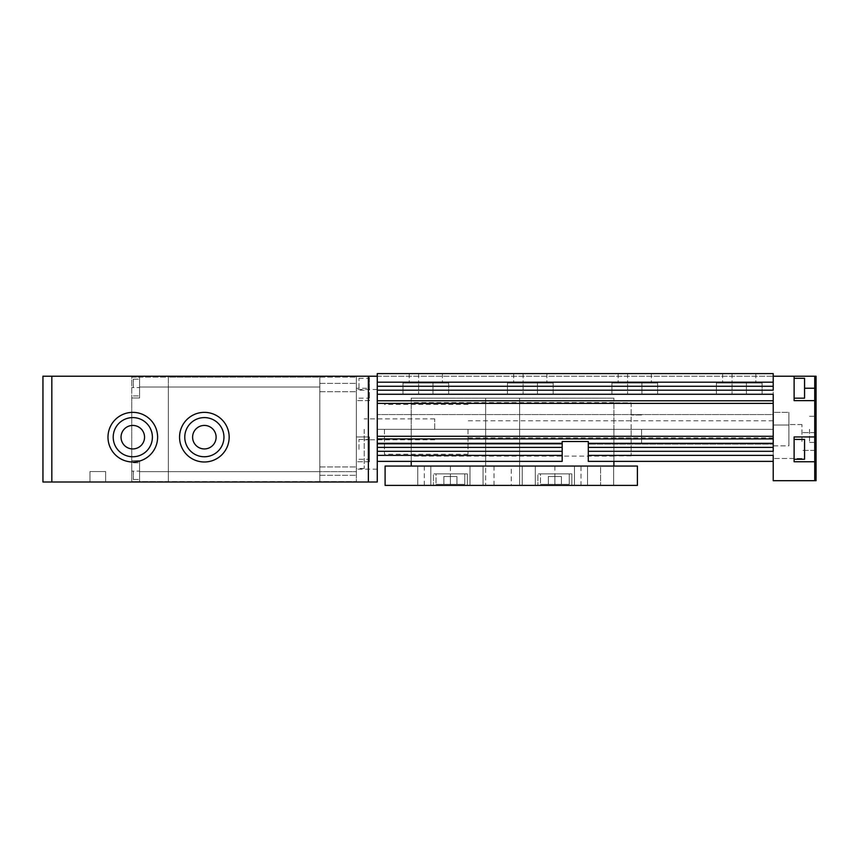 <?xml version="1.0" encoding="UTF-8"?>
<svg xmlns="http://www.w3.org/2000/svg" width="859" height="859" viewBox="0 0 859 859"><rect width="100%" height="100%" fill="white"/><g stroke="black" fill="none" stroke-linecap="round" stroke-linejoin="round"><path stroke-width="0.64" stroke-dasharray="4.29 3.22" d="M356.367 471.129L356.367 475.306L356.367 471.129M319.806 471.129L319.806 475.306L319.806 471.129M356.367 387.559L356.367 383.372L356.367 387.559M319.806 387.559L319.806 383.372L319.806 387.559M434.718 429.339L434.718 418.891L434.718 429.339M364.205 429.339L364.205 468.52L364.205 429.339M356.367 429.339L356.367 469.175L356.367 429.339M356.367 471.655L356.367 377.112L356.367 471.655L319.806 471.655L319.806 481.577L356.367 481.577L319.806 481.577L319.806 377.112L356.367 377.112L319.806 377.112L319.806 471.655L319.806 377.112L168.321 377.112L168.321 387.033L168.321 377.112L139.588 377.112L139.588 397.996L139.588 377.112L139.588 397.996L139.588 377.112L131.749 377.112L131.749 397.996L131.749 377.112L168.321 377.112L168.321 481.577L168.321 377.112L319.806 377.112L319.806 481.577L319.806 471.655L356.367 471.655M319.806 481.577L168.321 481.577L168.321 387.033L168.321 481.577L139.588 481.577L139.588 460.682L139.588 481.577L139.588 460.682L139.588 481.577L131.749 481.577L131.749 397.996L139.588 397.996L131.749 397.996L131.749 481.577L319.806 481.577M133.317 387.559L133.317 379.195L133.317 387.559M133.317 471.129L133.317 479.494L133.317 471.129M139.588 387.559L139.588 379.195L139.588 387.559L131.749 387.559L139.588 387.559M139.588 471.129L139.588 462.776L139.588 471.129L131.749 471.129L139.588 471.129M139.588 460.682L131.749 460.682L139.588 460.682M139.588 397.996L131.749 397.996L139.588 397.996M144.548 437.177A11.758 11.758 0 0 0 132.801 425.43A11.758 11.758 0 0 0 121.044 437.177A11.758 11.758 0 0 0 132.801 448.935A11.758 11.758 0 0 0 144.548 437.177A11.758 11.758 0 0 0 132.801 425.43A11.758 11.758 0 0 0 121.044 437.177A11.758 11.758 0 0 0 132.801 448.935A11.758 11.758 0 0 0 144.548 437.177A11.758 11.758 0 0 0 132.801 425.43A11.758 11.758 0 0 0 121.044 437.177A11.758 11.758 0 0 0 132.801 448.935A11.758 11.758 0 0 0 144.548 437.177M107.987 437.177A24.814 24.814 0 0 0 132.801 461.992A24.814 24.814 0 0 0 157.605 437.177A24.814 24.814 0 0 0 132.801 412.363A24.814 24.814 0 0 0 107.987 437.177M216.114 437.177A11.758 11.758 0 0 0 204.356 425.43A11.758 11.758 0 0 0 192.609 437.177A11.758 11.758 0 0 0 204.356 448.935A11.758 11.758 0 0 0 216.114 437.177A11.758 11.758 0 0 0 204.356 425.43A11.758 11.758 0 0 0 192.609 437.177A11.758 11.758 0 0 0 204.356 448.935A11.758 11.758 0 0 0 216.114 437.177A11.758 11.758 0 0 0 204.356 425.43A11.758 11.758 0 0 0 192.609 437.177A11.758 11.758 0 0 0 204.356 448.935A11.758 11.758 0 0 0 216.114 437.177M179.552 437.177A24.814 24.814 0 0 0 204.356 461.992A24.814 24.814 0 0 0 229.17 437.177A24.814 24.814 0 0 0 204.356 412.363A24.814 24.814 0 0 0 179.552 437.177M105.636 471.548L105.636 481.996L89.959 481.996L105.636 481.996L89.959 481.996L105.636 481.996L105.636 471.548L89.959 471.548L89.959 481.996L89.959 471.548L105.636 471.548M51.83 481.996L377.262 481.996L377.262 376.221L377.262 481.996L356.367 481.996L356.367 376.221L356.367 481.996L356.367 376.221L377.262 376.221L356.367 376.221L356.367 481.996L377.262 481.996L377.262 376.221L42.95 376.221L42.95 481.996L51.83 481.996L51.83 376.221M613.895 429.339L613.895 456.118L613.895 429.339M631.129 429.339L631.129 402.807L613.895 402.807L631.129 402.807L631.129 455.882L631.129 429.339M631.129 455.882L613.895 455.882L631.129 455.882M519.609 466.061L519.609 485.389L485.657 485.389L519.609 485.389L485.657 485.389L519.609 485.389L519.609 466.061L485.657 466.061L485.657 485.389L485.657 466.061L519.609 466.061L485.657 466.061L519.609 466.061L485.657 466.061L519.609 466.061L485.657 466.061L519.609 466.061L519.609 398.157L519.609 466.061M613.637 466.061L613.637 485.389L600.57 485.389L613.637 485.389L600.57 485.389L613.637 485.389L613.637 466.061L600.57 466.061L600.57 485.389L600.57 466.061L613.637 466.061M450.395 466.061L424.282 466.061L450.395 466.061L450.395 485.389L424.282 485.389L450.395 485.389M424.282 466.061L424.282 485.389M580.985 466.061L554.871 466.061L580.985 466.061L580.985 485.389L554.871 485.389L580.985 485.389M554.871 466.061L554.871 485.389M511.255 466.061L494.011 466.061L511.255 466.061L511.255 485.389L494.011 485.389L511.255 485.389M494.011 466.061L494.011 485.389M467.371 473.9L467.371 485.389L433.419 485.389L467.371 485.389L433.419 485.389L467.371 485.389L467.371 473.9L433.419 473.9L433.419 485.389L433.419 473.9L467.371 473.9M571.847 473.9L571.847 485.389L537.895 485.389L571.847 485.389L537.895 485.389L571.847 485.389L571.847 473.9L537.895 473.9L537.895 485.389L537.895 473.9L571.847 473.9M587.513 466.061L587.513 485.389L574.456 485.389L587.513 485.389L574.456 485.389L587.513 485.389L574.456 485.389L587.513 485.389L574.456 485.389L587.513 485.389L587.513 466.061L587.513 485.389L587.513 466.061L574.456 466.061L574.456 485.389L574.456 466.061L587.513 466.061L574.456 466.061L587.513 466.061L574.456 466.061L574.456 485.389L574.456 466.061L587.513 466.061M535.275 466.061L535.275 485.389L522.218 485.389L535.275 485.389L522.218 485.389L535.275 485.389L522.218 485.389L535.275 485.389L522.218 485.389L535.275 485.389L535.275 466.061L535.275 485.389L535.275 466.061L522.218 466.061L522.218 485.389L522.218 466.061L535.275 466.061L522.218 466.061L535.275 466.061L522.218 466.061L522.218 485.389L522.218 466.061L535.275 466.061M483.037 466.061L483.037 485.389L469.98 485.389L483.037 485.389L469.98 485.389L483.037 485.389L469.98 485.389L483.037 485.389L469.98 485.389L483.037 485.389L483.037 466.061L483.037 485.389L483.037 466.061L469.98 466.061L469.98 485.389L469.98 466.061L483.037 466.061L469.98 466.061L483.037 466.061L469.98 466.061L469.98 485.389L469.98 466.061L483.037 466.061M430.81 466.061L430.81 485.389L417.742 485.389L430.81 485.389L417.742 485.389L430.81 485.389L417.742 485.389L430.81 485.389L417.742 485.389L430.81 485.389L430.81 466.061L430.81 485.389L430.81 466.061L417.742 466.061L417.742 485.389L417.742 466.061L430.81 466.061L417.742 466.061L430.81 466.061L417.742 466.061L417.742 485.389L417.742 466.061L430.81 466.061M385.1 466.061L637.399 466.061L637.399 485.389L385.1 485.389L385.1 466.061M485.657 398.157L485.657 466.061L485.657 398.157L519.609 398.157L485.657 398.157M411.214 429.339L411.214 456.118L411.214 429.339M613.895 461.369L613.895 398.157L613.895 466.061L411.214 466.061L411.214 398.157L411.214 461.369M613.895 398.157L411.214 398.157L613.895 398.157M613.895 466.061L411.214 466.061M464.762 484.347L436.028 484.347L436.028 473.9L464.762 473.9L436.028 473.9L464.762 473.9L436.028 473.9L436.028 484.347L464.762 484.347L464.762 473.9L464.762 484.347L436.028 484.347L464.762 484.347M450.395 484.347L456.924 484.347L443.867 484.347L456.924 484.347L450.395 484.347L450.395 476.509L443.867 476.509L443.867 484.347L443.867 476.509L456.924 476.509L450.395 476.509L450.395 484.347L450.395 476.509L443.867 476.509L443.867 484.347L443.867 476.509L456.924 476.509L456.924 484.347L456.924 476.509L450.395 476.509L450.395 484.347M456.924 476.509L456.924 484.347L456.924 476.509M569.238 484.347L540.504 484.347L540.504 473.9L569.238 473.9L540.504 473.9L569.238 473.9L540.504 473.9L540.504 484.347L569.238 484.347L569.238 473.9L569.238 484.347L540.504 484.347L569.238 484.347M554.871 484.347L561.399 484.347L548.343 484.347L561.399 484.347L554.871 484.347L554.871 476.509L548.343 476.509L548.343 484.347L548.343 476.509L561.399 476.509L554.871 476.509L554.871 484.347L554.871 476.509L548.343 476.509L548.343 484.347L548.343 476.509L561.399 476.509L561.399 484.347L561.399 476.509L554.871 476.509L554.871 484.347M561.399 476.509L561.399 484.347L561.399 476.509M641.576 429.339L641.576 443.706L641.576 429.339M377.262 429.339L377.262 469.175L377.262 394.506L377.262 444.114L377.262 429.339L773.218 429.339L773.218 414.564L377.262 414.564L773.218 414.564L773.218 394.506L377.262 394.506L773.218 394.506L773.218 429.339L377.262 429.339M369.424 400.638L356.367 400.638L369.424 400.638L369.424 376.221L369.424 400.638M369.424 461.755L356.367 461.755L369.424 461.755L369.424 436.941L356.367 436.941L369.424 436.941L369.424 461.755M358.976 449.354L358.976 439.421L358.976 449.354M369.424 449.354L369.424 439.421L369.424 449.354M358.976 388.236L358.976 378.304L358.976 388.236M369.424 388.236L369.424 378.304L369.424 388.236L356.367 388.236M448.666 394.506L402.968 394.506L448.666 394.506L448.666 383.007L409.228 383.007L448.666 383.007L448.666 394.506M448.666 383.007L402.968 383.007L448.666 383.007M553.142 394.506L507.433 394.506L553.142 394.506L553.142 383.007L513.703 383.007L553.142 383.007L553.142 394.506M553.142 383.007L507.433 383.007L553.142 383.007M657.618 394.506L611.909 394.506L657.618 394.506L657.618 383.007L618.179 383.007L657.618 383.007L657.618 394.506M657.618 383.007L611.909 383.007L657.618 383.007M762.094 394.506L716.385 394.506L762.094 394.506L762.094 383.007L722.655 383.007L762.094 383.007L762.094 394.506M762.094 383.007L716.385 383.007L762.094 383.007M755.823 373.611L755.823 383.007L755.823 373.611L722.655 373.611L755.823 373.611M651.347 373.611L651.347 383.007L651.347 373.611L618.179 373.611L651.347 373.611M546.872 373.611L546.872 383.007L546.872 373.611L513.703 373.611L546.872 373.611M442.406 373.611L442.406 383.007L442.406 373.611L409.228 373.611L442.406 373.611M773.218 461.369L588.297 461.369L773.218 461.369L773.218 444.114L773.218 461.369L588.297 461.369L588.297 441.515L562.183 441.515L562.183 443.319L377.262 443.319L377.262 373.611L377.262 376.221L377.262 373.611L773.218 373.611L377.262 373.611L773.218 373.611L773.218 376.221L377.262 376.221L377.262 443.319M588.297 451.308L773.218 451.308L773.218 455.377L588.297 455.377M588.297 443.319L773.218 443.319L773.218 438.906L773.218 447.389L588.297 447.389M588.297 461.369L588.297 444.114L588.297 461.369M562.183 443.319L562.183 461.369L562.183 441.515L588.297 441.515L588.297 444.114L773.218 444.114L773.218 429.339L773.218 444.114L588.297 444.114L588.297 441.515L562.183 441.515L562.183 444.114L377.262 444.114L377.262 461.369L377.262 444.114L562.183 444.114L562.183 461.369L377.262 461.369M562.183 455.377L377.262 455.377M562.183 451.308L377.262 451.308M562.183 447.389L377.262 447.389M377.262 436.286L773.218 436.286L773.218 403.386L773.218 438.906L377.262 438.906M377.262 403.386L773.218 403.386L773.218 400.766L377.262 400.766M377.262 390.19L773.218 390.19L773.218 400.766L773.218 394.27L377.262 394.27M377.262 376.221L794.113 376.221L794.113 400.638L794.113 376.221L816.05 376.221L814.74 376.221L814.74 480.696L816.05 480.696L814.74 480.696L814.74 376.221L816.05 376.221L816.05 480.696L816.05 376.221L816.05 480.696L773.218 480.696L773.218 376.221L773.218 386.271L377.262 386.271M773.218 376.221L773.218 382.201L377.262 382.201M418.634 394.506L402.968 394.506L418.634 394.506L418.634 383.007L402.968 383.007L433 383.007L418.634 383.007L418.634 394.506M523.11 394.506L507.433 394.506L523.11 394.506L523.11 383.007L507.433 383.007L537.476 383.007L523.11 383.007L523.11 394.506M627.585 394.506L611.909 394.506L627.585 394.506L627.585 383.007L611.909 383.007L641.941 383.007L627.585 383.007L627.585 394.506M732.051 394.506L716.385 394.506L732.051 394.506L732.051 383.007L716.385 383.007L746.417 383.007L732.051 383.007L732.051 394.506M814.74 436.941L794.113 436.941L814.74 436.941L794.113 436.941L794.113 461.755L794.113 436.941L794.113 459.275L804.561 459.275L804.561 439.421L804.561 449.354L804.561 439.421L794.113 439.421L794.113 461.755L814.74 461.755L814.74 376.221L814.74 480.696L814.74 376.221M794.113 376.221L794.113 398.157L804.561 398.157L804.561 378.304L804.561 388.236L804.561 378.304L794.113 378.304L794.113 400.638L814.74 400.638M773.218 445.842L788.884 445.842L788.884 412.363L788.884 425.012L773.218 425.012L773.218 441.515L773.218 425.012L788.884 425.012L788.884 441.515L788.884 412.363L773.218 412.363L773.218 445.842L773.218 412.363L788.884 412.363L788.884 445.842L788.884 441.515L788.884 445.842L773.218 445.842L773.218 458.491L773.218 445.842M801.941 441.515L801.941 424.539L801.941 441.515M814.74 441.515L814.74 432.635L814.74 441.515M814.74 429.339L814.74 442.406L814.74 429.339M809.522 429.339L809.522 442.406L809.522 429.339M773.218 441.515L773.218 458.491L773.218 441.515M814.74 480.696L814.74 461.755L794.113 461.755L814.74 461.755M773.218 429.339L773.218 437.907L773.218 429.339M468.026 429.339L468.026 454.218L468.026 429.339M384.445 429.339L384.445 454.218L384.445 429.339M319.806 387.033L139.588 387.033L319.806 387.033M319.806 471.655L139.588 471.655L319.806 471.655M433 383.007L433 394.506L433 383.007M537.476 383.007L537.476 394.506L537.476 383.007M641.941 383.007L641.941 394.506L641.941 383.007M746.417 383.007L746.417 394.506L746.417 383.007M418.634 373.611L418.634 383.007L418.634 373.611M523.11 373.611L523.11 383.007L523.11 373.611M627.585 373.611L627.585 383.007L627.585 373.611M732.051 373.611L732.051 383.007L732.051 373.611M804.561 388.236L814.74 388.236M319.806 466.952L356.367 466.952L319.806 466.952M319.806 383.372L356.367 383.372L319.806 383.372M434.718 439.787L364.205 439.787M364.205 468.52L356.367 468.52M364.205 390.169L356.367 390.169M434.718 418.891L364.205 418.891M319.806 391.736L356.367 391.736L319.806 391.736M319.806 475.306L356.367 475.306L319.806 475.306M133.317 395.913L139.588 395.913L133.317 395.913M133.317 479.494L139.588 479.494L133.317 479.494M133.317 462.776L139.588 462.776L133.317 462.776M133.317 379.195L139.588 379.195L133.317 379.195M631.129 420.781L613.895 420.781M631.129 437.907L613.895 437.907M613.895 402.57L411.214 402.57M613.895 456.118L411.214 456.118M641.576 443.706L631.129 443.706L641.576 443.706M641.576 414.983L631.129 414.983L641.576 414.983M377.262 389.514L356.367 389.514M377.262 469.175L356.367 469.175M358.976 459.275L369.424 459.275M358.976 439.421L369.424 439.421M358.976 398.157L369.424 398.157M358.976 378.304L369.424 378.304M409.228 373.611L409.228 383.007L409.228 373.611M513.703 373.611L513.703 383.007L513.703 373.611M618.179 373.611L618.179 383.007L618.179 373.611M722.655 373.611L722.655 383.007L722.655 373.611M716.385 383.007L716.385 394.506L716.385 383.007M611.909 383.007L611.909 394.506L611.909 383.007M507.433 383.007L507.433 394.506L507.433 383.007M402.968 383.007L402.968 394.506L402.968 383.007M814.74 432.635L801.941 432.635L814.74 432.635M801.941 424.539L788.884 424.539L801.941 424.539M809.522 416.282L814.74 416.282M801.941 458.491L773.218 458.491L801.941 458.491M809.522 442.406L814.74 442.406M814.74 450.395L801.941 450.395L814.74 450.395M773.218 437.907L468.026 437.907M468.026 454.218L384.445 454.218M468.026 404.471L384.445 404.471M773.218 420.781L468.026 420.781"/><path stroke-width="1.29" d="M157.605 437.177A24.814 24.814 0 0 1 132.801 461.992A24.814 24.814 0 0 1 107.987 437.177A24.814 24.814 0 0 1 132.801 412.363A24.814 24.814 0 0 1 157.605 437.177A24.814 24.814 0 0 0 132.801 412.363A24.814 24.814 0 0 0 107.987 437.177M144.548 437.177A11.758 11.758 0 0 0 132.801 425.43A11.758 11.758 0 0 0 121.044 437.177A11.758 11.758 0 0 0 132.801 448.935A11.758 11.758 0 0 0 144.548 437.177M229.17 437.177A24.814 24.814 0 0 1 204.356 461.992A24.814 24.814 0 0 1 179.552 437.177A24.814 24.814 0 0 1 204.356 412.363A24.814 24.814 0 0 1 229.17 437.177A24.814 24.814 0 0 0 204.356 412.363A24.814 24.814 0 0 0 179.552 437.177M216.114 437.177A11.758 11.758 0 0 0 204.356 425.43A11.758 11.758 0 0 0 192.609 437.177A11.758 11.758 0 0 0 204.356 448.935A11.758 11.758 0 0 0 216.114 437.177M42.95 481.996L42.95 376.221L51.83 376.221L51.83 481.996L42.95 481.996M368.382 376.221L377.262 376.221L377.262 481.996L368.382 481.996L368.382 376.221L51.83 376.221M368.382 481.996L51.83 481.996M637.399 466.061L385.1 466.061L385.1 485.389L637.399 485.389L637.399 466.061M411.214 461.369L411.214 466.061M613.895 461.369L613.895 466.061M377.262 436.286L773.218 436.286L773.218 443.319L588.297 443.319L588.297 461.369L773.218 461.369L773.218 480.696L814.74 480.696L814.74 376.221L773.218 376.221M588.297 451.308L773.218 451.308L773.218 443.319L773.218 447.389L588.297 447.389M773.218 461.369L773.218 455.377L588.297 455.377M377.262 382.201L773.218 382.201L773.218 373.611L377.262 373.611L377.262 376.221M377.262 390.19L773.218 390.19L773.218 382.201L773.218 386.271L377.262 386.271M377.262 400.766L773.218 400.766L773.218 394.27L377.262 394.27M377.262 438.906L773.218 438.906L773.218 400.766L773.218 403.386L377.262 403.386M377.262 461.369L562.183 461.369L562.183 441.515L588.297 441.515L588.297 443.319M562.183 443.319L377.262 443.319M562.183 447.389L377.262 447.389M562.183 451.308L377.262 451.308M562.183 455.377L377.262 455.377M794.113 376.221L794.113 400.638L814.74 400.638M814.74 436.941L794.113 436.941L794.113 461.755L814.74 461.755M814.74 480.696L816.05 480.696L816.05 376.221L814.74 376.221M804.561 449.354L804.561 459.275L794.113 459.275L794.113 439.421L804.561 439.421L804.561 449.354M804.561 388.236L804.561 398.157L794.113 398.157L794.113 378.304L804.561 378.304L804.561 388.236L814.74 388.236M113.205 437.177A19.585 19.585 0 0 0 132.801 456.763A19.585 19.585 0 0 0 152.387 437.177A19.585 19.585 0 0 0 132.801 417.592A19.585 19.585 0 0 0 113.205 437.177M184.771 437.177A19.585 19.585 0 0 0 204.356 456.763A19.585 19.585 0 0 0 223.952 437.177A19.585 19.585 0 0 0 204.356 417.592A19.585 19.585 0 0 0 184.771 437.177"/></g></svg>
